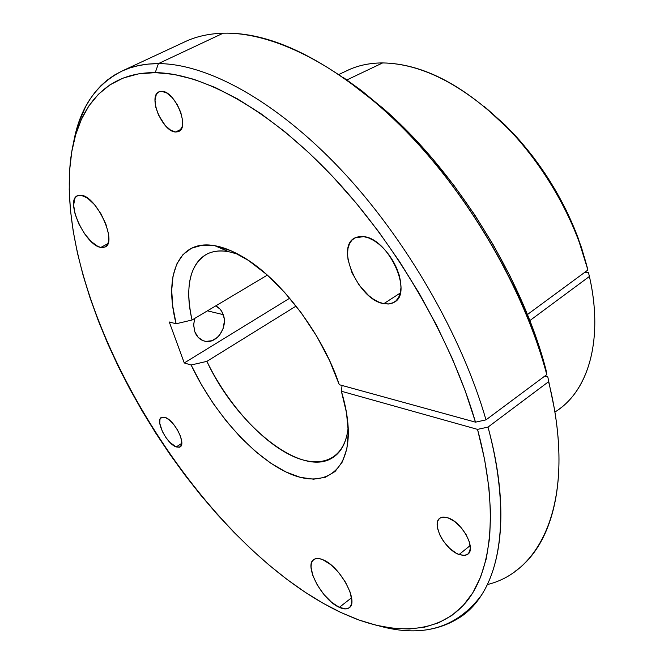 <?xml version="1.0" encoding="UTF-8"?>
<svg xmlns="http://www.w3.org/2000/svg" width="664" height="664" viewBox="0 0 664 664"><rect width="100%" height="100%" fill="white"/><g stroke="black" fill="none" stroke-linecap="round" stroke-linejoin="round"><path stroke-width="1" d="M223.237 314.628C228.092 326.962 217.053 343.728 205.508 341.329C200.487 340.375 196.926 337.179 194.809 331.759L198.138 337.329L203.126 340.707L206.006 341.404L211.982 340.69L217.485 337.32L219.801 334.789L223.121 328.531L224.332 321.459L224.075 317.948L221.867 311.632L220.008 309.059L215.734 305.88C219.244 307.581 221.743 310.495 223.237 314.628L207.417 310.843L223.237 314.628M383.8 303.68L400.284 293.023L383.8 303.68L388.457 304.012L392.582 303.05L396.026 300.833L398.641 297.414L400.309 292.924L400.965 287.52L400.558 281.42L399.106 274.846L396.649 268.082L393.296 261.4L389.17 255.067L384.456 249.349L379.335 244.468L374.023 240.634L368.736 237.986L363.681 236.616C388.697 238.534 413.73 293.695 393.868 302.419L389.22 303.938L383.8 303.68C358.767 300.161 335.038 246.9 354.883 237.911L363.681 236.616L359.066 236.567L355.049 237.82L351.796 240.31L349.413 243.937L347.969 248.543L347.521 253.938L348.069 259.923L352.011 272.771L359.183 285.213L368.561 295.488L373.666 299.331L378.812 302.095L383.8 303.68M100.853 247.431L107.908 243.63L100.853 247.431L103.526 247.506L105.734 246.585L107.394 244.684L108.439 241.887L108.498 233.994L105.866 224.1L100.928 213.75L94.454 204.595L87.49 198.096L81.141 195.249C96.67 196.179 117.893 242.667 104.987 247.033L100.853 247.431C85.249 245.539 64.723 200.379 77.547 195.689L81.141 195.249L78.51 195.34L76.377 196.444L74.825 198.503L73.646 205.093L75.09 214.082L78.916 224.117L84.552 233.728L91.175 241.53L97.824 246.377L100.853 247.431M459.065 554.531L470.178 545.576L459.065 554.531L464.659 555.428L466.883 554.78L468.61 553.411L470.303 548.746L469.431 542.131L466.111 534.586L460.866 527.307L454.516 521.431L448.067 517.87C462.277 522.145 476.744 549.385 467.531 554.399L463.821 555.486L459.065 554.531C444.814 549.784 430.87 523.149 440.058 518.103L443.56 517.065L448.067 517.87L442.523 517.156L440.365 517.912L438.721 519.356L437.651 521.447L437.36 527.191L439.518 534.271L441.419 537.989L443.784 541.641L449.528 548.215L455.927 553.029L459.065 554.531M175.686 131.995L181.04 129.289L175.686 131.995L177.886 131.779L179.745 130.783L182.16 126.65L182.534 120.192L180.782 112.382L177.163 104.447L172.242 97.633L166.788 93.018L161.676 91.308C174.798 90.628 190.228 127.571 178.608 131.505L175.686 131.995C162.547 132.086 147.499 95.906 159.103 91.781L161.676 91.308L159.493 91.632L157.675 92.728L156.289 94.545L155.002 100.04L155.791 107.253L158.522 115.096L165.278 125.554L170.607 130.152L175.686 131.995M339.329 607.361L351.571 597.766L339.329 607.361L345.902 608.896L348.426 608.224L350.301 606.597L351.455 604.082L351.829 600.754L350.169 592.213L345.562 582.311L338.731 572.617L330.763 564.682L322.936 559.752C339.993 566.077 359.622 602.514 348.965 607.9C346.633 609.403 343.421 609.22 339.329 607.361C322.173 600.231 303.423 564.915 313.981 559.42C316.155 558.042 319.143 558.158 322.936 559.752L319.467 558.648L316.471 558.524L314.055 559.37L312.312 561.138L311.3 563.753L311.051 567.114L312.819 575.53L317.334 585.117L323.916 594.487L331.618 602.289L339.329 607.361M176.209 446.947L181.753 443.344L176.209 446.947L179.454 447.221L181.388 445.212L181.679 441.186L180.284 435.767L177.396 429.774L173.47 424.163L169.129 419.797L165.037 417.357C174.433 420.03 186.609 444.241 179.985 446.988L176.209 446.947C166.772 443.959 154.878 420.196 161.46 417.374L165.037 417.357L161.825 417.199L159.982 419.316L159.767 423.375L162.456 431.666L165.867 437.468L169.992 442.481L176.209 446.947M514.974 571.422C554.291 544.048 571.729 474.254 548.589 381.7L488.015 427.101C513.729 521.456 498.805 590.827 461.314 616.466C438.431 631.671 411.033 634.826 379.119 625.92C422.769 638.038 456.799 627.895 481.226 595.508C503.337 561.844 507.993 501.694 488.015 427.101L477.532 429.376C498.73 507.586 492.298 569.272 467.091 600.961C441.494 632.369 399.67 635.589 354.991 618.516L341.138 612.598C197.059 544.82 53.236 305.855 70.699 158.962C76.908 108.083 105.036 72.102 155.243 72.625L158.405 63.611L148.412 64.068L138.992 65.487L130.152 67.836L121.919 71.073L114.299 75.156L107.294 80.045L100.911 85.706L95.151 92.097L90.013 99.168L85.49 106.879L78.269 124.06L73.43 143.316C79.547 107.85 96.239 83.531 123.487 70.367C133.721 65.885 145.358 63.636 158.405 63.611L223.179 33.2C268.231 31.889 320.081 55.917 378.729 105.302C453.96 170.142 522.327 279.627 546.771 374.612L545.999 369.865C522.153 277.278 455.736 170.922 382.406 107.734L343.578 77.663L361.805 90.81L385.718 110.656L409.314 133.29L432.247 158.414L454.143 185.696L474.627 214.729L493.394 245.074L510.135 276.249L524.601 307.764L536.603 339.13L545.999 369.865L546.771 374.612C524.709 291.396 470.643 197.432 406.368 131.555C341.935 65.711 273.062 31.797 223.179 33.2C209.7 33.607 197.565 36.18 186.792 40.919L123.487 70.367M183.181 42.596C194.826 36.802 208.156 33.665 223.179 33.2L158.405 63.611C206.662 63.628 274.971 100.023 340.267 168.897C405.422 237.778 461.646 334.98 485.998 419.872L546.771 374.612L485.998 419.872C461.646 334.98 405.422 237.778 340.267 168.897C274.971 100.023 206.662 63.628 158.405 63.611L155.243 72.625L173.76 74.385L193.797 79.298L215.169 87.474L237.654 98.961L260.977 113.735L284.839 131.721L308.901 152.77L332.797 176.649L356.153 203.051L378.596 231.62L399.745 261.923L419.266 293.48L436.837 325.8L452.201 358.361L465.132 390.648L475.49 422.163L339.279 384.705L329.527 360.477L316.72 336.233L301.431 313.093L284.399 292.135L266.405 274.298L248.294 260.321L230.864 250.71L214.829 245.713L228.74 251.714C195.797 245.506 181.803 277.32 192.054 320.007L176.126 323.766C163.593 275.734 178.01 238.932 214.829 245.713L202.188 245.182L191.489 248.228L182.965 254.619L176.782 264.031L173.022 276.083L171.702 290.359L172.773 306.403L176.126 323.766L169.27 321.99L184.26 362.959L191.124 364.993L201.391 384.622L213.31 403.596L226.573 421.416L240.849 437.601L255.764 451.703L270.929 463.289L285.918 471.955L300.294 477.35L313.591 479.192L325.335 477.275L335.079 471.49L342.392 461.87L346.898 448.607L348.326 432.04L346.492 412.693L341.379 391.245L477.532 429.376L484.579 459.314L488.92 487.517L490.596 513.645L489.675 537.425L486.297 558.64L480.611 577.124L472.809 592.803L463.09 605.618L451.653 615.586L438.73 622.749L424.528 627.181L409.248 628.999L393.088 628.302L376.239 625.247L358.867 619.96L341.138 612.598L323.061 603.236L304.909 592.072L286.806 579.249L268.87 564.906L251.208 549.194L233.902 532.246L217.053 514.177L200.735 495.12L185.04 475.183L170.025 454.5L155.774 433.177L142.353 411.315L129.829 389.038L118.275 366.453L107.751 343.678L98.338 320.82L90.105 298.02L83.124 275.394L77.464 253.092L73.214 231.246L70.442 210.031L69.222 189.589L69.637 170.125L71.754 151.807L75.63 134.85L81.34 119.47L88.918 105.866L98.405 94.288L109.801 84.95L123.106 78.086L138.278 73.911L155.243 72.625C202.42 73.073 269.069 109.128 332.797 176.649C396.383 244.186 451.379 339.146 475.49 422.163L485.998 419.872L475.49 422.163L339.279 384.705C322.571 333.834 279.917 277.967 242.435 256.653L242.435 256.653C232.533 250.859 223.336 247.207 214.829 245.713L228.74 251.714L238.127 254.229L228.74 251.714C220.124 250.228 212.746 251.067 206.612 254.229C189.663 264.894 184.816 286.823 192.054 320.007L267.326 275.12L192.054 320.007L176.126 323.766L169.27 321.99L184.26 362.959L289.703 298.211L184.26 362.959L191.124 364.993L206.894 361.365L296.111 306.071L206.894 361.365C226.192 401.396 258.744 438.779 289.048 454.4C319.243 469.963 344.732 460.833 348.177 427.533C346.542 442.216 341.329 452.292 332.539 457.778C301.332 478.113 236.243 424.811 206.894 361.365L191.124 364.993C213.459 412.203 252.486 456.533 287.695 472.785C322.795 489.094 350.401 472.718 348.185 427.591L348.185 427.591C347.596 416.502 345.33 404.384 341.379 391.245L342.068 385.469L341.379 391.245L477.532 429.376L488.015 427.101L548.589 381.7C576.983 495.037 544.115 570.857 487.426 584.544M345.853 71.206C356.609 65.736 368.877 62.972 382.663 62.922C424.105 63.595 467.099 86.71 511.662 132.252C541.193 164.298 563.578 200.487 578.825 240.824L587.897 270.016C574.933 218.365 543.102 163.128 503.436 123.778C461.281 83.921 421.017 63.636 382.663 62.922C370.562 62.947 359.606 65.097 349.803 69.346L338.906 74.459M587.175 267.185L578.219 238.26C563.529 199.374 541.948 164.489 513.479 133.605L484.355 106.497L505.511 125.396L519.48 140.22L532.677 156.289L544.928 173.387L556.067 191.298L565.952 209.799L574.46 228.632L581.481 247.556L587.175 267.185M346.898 79.929L382.663 62.922L346.898 79.929M527.407 314.553L587.897 270.016L527.407 314.553M559.744 408.7C589.591 386.971 603.161 337.08 589.424 276.448L588.47 272.73L584.934 272.198L588.47 272.73L589.424 276.448L529.814 320.621L589.424 276.448C603.949 340.433 587.939 392.067 554.872 412.053M554.025 407.107L547.808 376.92L544.646 376.197L547.808 376.92L554.025 407.107M194.618 318.471L193.664 324.845L194.809 331.759L193.664 325.269L194.618 318.471M205.508 341.329L203.01 340.665M394.972 301.705L393.868 302.419M468.186 553.867L467.531 554.399M349.554 607.435L348.965 607.9M378.729 105.302L382.406 107.734M511.662 132.252L513.479 133.605M578.825 240.824L578.219 238.26"/></g></svg>
